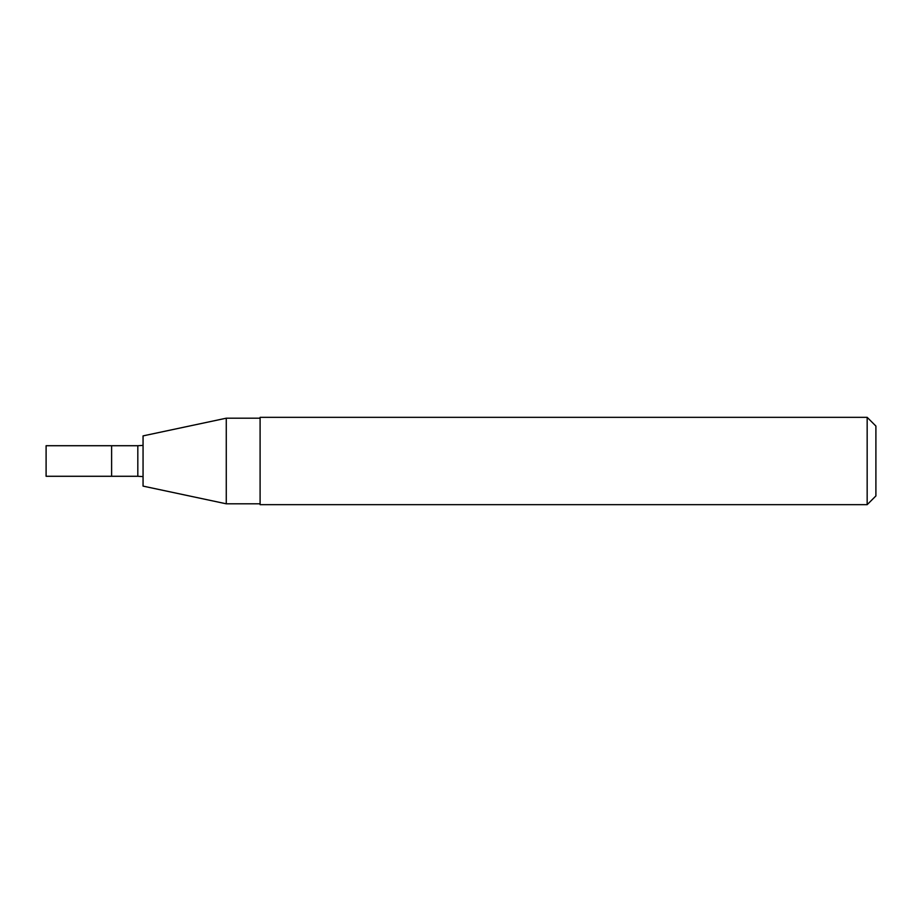 <?xml version="1.0" encoding="UTF-8"?>
<svg xmlns="http://www.w3.org/2000/svg" width="922" height="922" viewBox="0 0 922 922"><rect width="100%" height="100%" fill="white"/><g stroke="black" fill="none" stroke-linecap="round" stroke-linejoin="round"><path stroke-width="1.38" d="M111.608 445.718L137.816 445.718L137.816 476.282L46.1 476.282L46.1 445.718L111.608 445.718L111.608 476.282L111.608 445.718M143.06 445.395L137.816 445.718M226.27 503.804L226.27 418.196L143.06 435.887L143.06 486.113L226.27 503.804L260.096 503.804M226.27 418.196L260.096 418.196M260.096 417.332L260.096 504.668L867.164 504.668L867.164 417.332L260.096 417.332M867.164 417.332L875.9 426.056L875.9 495.944L867.164 504.668M143.06 476.605L137.816 476.282"/></g></svg>
